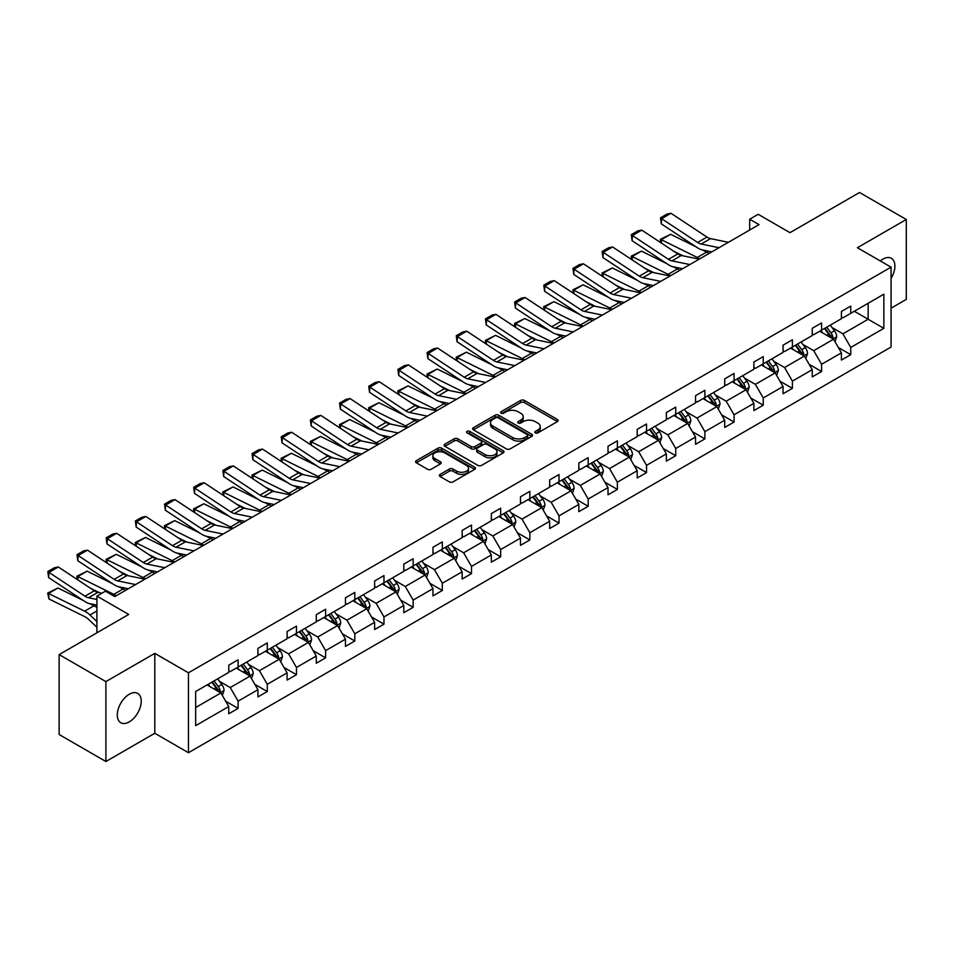 <?xml version="1.0" encoding="UTF-8"?>
<svg xmlns="http://www.w3.org/2000/svg" width="954" height="954" viewBox="0 0 954 954"><rect width="100%" height="100%" fill="white"/><g stroke="black" fill="none" stroke-linecap="round" stroke-linejoin="round"><path stroke-width="1.43" d="M535.325 432.866A1.813 1.049 0 0 0 537.889 432.866L557.398 421.608A2.6 1.503 0 0 0 558.15 420.547A2.6 1.503 0 0 0 557.398 419.486L524.354 400.418A2.6 1.503 0 0 0 520.681 400.418L501.184 411.675A1.813 1.049 0 0 0 500.647 412.414A1.813 1.049 0 0 0 501.184 413.154A1.813 1.049 0 0 0 503.748 413.154L506.276 411.699A8.312 4.794 0 0 1 518.022 411.699L520.777 413.297A8.312 4.794 0 0 1 523.209 416.683A8.312 4.794 0 0 1 520.777 420.07L518.249 421.537A1.813 1.049 0 0 0 517.712 422.276A1.813 1.049 0 0 0 518.249 423.016A1.813 1.049 0 0 0 520.824 423.016L523.341 421.561A8.312 4.794 0 0 1 535.087 421.561L537.841 423.147A8.312 4.794 0 0 1 540.274 426.533A8.312 4.794 0 0 1 537.841 429.932L535.325 431.387A1.813 1.049 0 0 0 534.789 432.126A1.813 1.049 0 0 0 535.325 432.866L535.325 431.387M129.267 721.88A16.922 9.767 120 0 0 140.321 706.962A16.922 9.767 120 0 0 137.734 693.403A16.922 9.767 120 0 0 129.267 694.238A16.922 9.767 120 0 0 118.213 709.156A16.922 9.767 120 0 0 120.8 722.715A16.922 9.767 120 0 0 129.267 721.88M891.06 278.377A16.922 9.767 120 0 0 891.382 258.284A16.922 9.767 120 0 0 882.927 259.118A16.922 9.767 120 0 0 880.315 260.955M891.06 308.19L906.3 299.389L906.3 219.492L859.542 192.493L789.984 232.669L758.191 214.304L749.677 219.217L749.677 230.021M105.894 761.507L154.798 733.268L154.798 653.371L105.894 681.597L105.894 761.507L59.136 734.508L59.136 654.611L128.707 614.448L96.914 596.095L96.914 632.8M105.894 681.597L59.136 654.611M440.092 474.388A2.6 1.503 0 0 0 439.341 475.45A2.6 1.503 0 0 0 440.092 476.511L449.37 481.865A2.6 1.503 0 0 0 453.043 481.865L474.698 469.356A2.6 1.503 0 0 0 475.462 468.295A2.6 1.503 0 0 0 474.698 467.233L441.654 448.153A2.6 1.503 0 0 0 437.981 448.153L416.326 460.663A2.6 1.503 0 0 0 415.562 461.724A2.6 1.503 0 0 0 416.326 462.785L427.523 469.249A2.6 1.503 0 0 0 431.196 469.249L440.462 463.894A2.6 1.503 0 0 0 441.225 462.833A2.6 1.503 0 0 0 440.462 461.772L434.917 458.576A6.94 4.007 0 0 1 432.877 455.738A6.94 4.007 0 0 1 437.171 452.029A6.94 4.007 0 0 1 444.731 452.9L466.482 465.457A6.94 4.007 0 0 1 468.521 468.295A6.94 4.007 0 0 1 464.228 472.003A6.94 4.007 0 0 1 456.668 471.133L453.043 469.034A2.6 1.503 0 0 0 449.37 469.034L440.092 474.388L440.092 476.511M96.914 596.095L105.417 591.182L114.778 596.572L759.026 224.619L749.677 219.217M154.798 653.371L188.451 672.808L891.06 267.156L891.06 347.053L188.451 752.706L188.451 672.808M906.3 219.492L857.396 247.73L891.06 267.156M506.455 448.905A2.6 1.503 0 0 0 510.128 448.905L531.783 436.395A2.6 1.503 0 0 0 532.547 435.334A2.6 1.503 0 0 0 531.783 434.273L498.751 415.205A2.6 1.503 0 0 0 495.078 415.205L473.411 427.702A2.6 1.503 0 0 0 472.659 428.763A2.6 1.503 0 0 0 473.411 429.825L506.455 448.905M467.806 433.259A1.813 1.049 0 0 1 469.654 433.521L469.654 431.363L503.247 450.753A2.6 1.503 0 0 1 503.998 451.814A2.6 1.503 0 0 1 503.247 452.876L481.579 465.385A2.6 1.503 0 0 1 477.906 465.385L444.874 446.305L444.874 444.182A2.6 1.503 0 0 0 444.111 445.244A2.6 1.503 0 0 0 444.874 446.305M444.874 444.182L454.14 438.828A2.6 1.503 0 0 1 457.813 438.828L471.216 446.567A2.6 1.503 0 0 0 474.877 446.567L481.031 443.014A2.6 1.503 0 0 0 481.794 441.964A2.6 1.503 0 0 0 481.031 440.903L467.078 432.842A1.813 1.049 0 0 1 466.554 432.102A1.813 1.049 0 0 1 467.675 431.136A1.813 1.049 0 0 1 469.654 431.363M195.653 691.531L228.757 672.427L228.757 665.188L238.106 659.798L238.106 667.025L257.926 655.577L257.926 648.35L267.287 642.948L267.287 650.187L287.106 638.739L287.106 631.5L296.455 626.11L296.455 633.337L316.275 621.901L316.275 614.662L325.624 609.26L325.624 616.499L345.455 605.051L345.455 597.824L354.805 592.422L354.805 599.649L374.624 588.213L374.624 580.974L383.973 575.572L383.973 582.811L403.804 571.363L403.804 564.136L413.154 558.734L413.154 565.972L432.973 554.524L432.973 547.286L442.322 541.884L442.322 549.122L462.153 537.674L462.153 530.448L471.503 525.046L471.503 532.284L491.322 520.836L491.322 513.598L500.671 508.208L500.671 515.434L520.49 503.998L520.49 496.76L529.852 491.358L529.852 498.596L549.671 487.148L549.671 479.91L559.02 474.52L559.02 481.746L578.839 470.31L578.839 463.072L588.189 457.67L588.189 464.908L608.02 453.46L608.02 446.233L617.369 440.831L617.369 448.058L637.189 436.622L637.189 429.383L646.538 423.981L646.538 431.22L666.369 419.772L666.369 412.545L675.718 407.143L675.718 414.382L695.538 402.934L695.538 395.695L704.887 390.305L704.887 397.532L724.706 386.084L724.706 378.857L734.067 373.455L734.067 380.694L753.887 369.246L753.887 362.007L763.236 356.617L763.236 363.844L783.055 352.408L783.055 345.169L792.404 339.767L792.404 347.006L812.236 335.558L812.236 328.319L821.585 322.929L821.585 330.156L841.404 318.719L841.404 311.481L850.753 306.079L850.753 313.317L883.857 294.202L883.857 328.331L850.753 347.435L850.753 354.673L841.404 360.063L841.404 352.837L821.585 364.285L821.585 371.511L812.236 376.913L812.236 369.675L792.404 381.123L792.404 388.361L783.055 393.752L783.055 386.525L763.236 397.961L763.236 405.2L753.887 410.602L753.887 403.363L734.067 414.811L734.067 422.038L724.706 427.44L724.706 420.213L704.887 431.649L704.887 438.888L695.538 444.29L695.538 437.051L675.718 448.499L675.718 455.726L666.369 461.128L666.369 453.889L646.538 465.337L646.538 472.576L637.189 477.978L637.189 470.739L617.369 482.187L617.369 489.414L608.02 494.816L608.02 487.577L588.189 499.025L588.189 506.264L578.839 511.654L578.839 504.427L559.02 515.864L559.02 523.102L549.671 528.504L549.671 521.266L529.852 532.714L529.852 539.952L520.49 545.342L520.49 538.116L500.671 549.552L500.671 556.79L491.322 562.192L491.322 554.954L471.503 566.402L471.503 573.628L462.153 579.03L462.153 571.804L442.322 583.24L442.322 590.478L432.973 595.88L432.973 588.642L413.154 600.09L413.154 607.316L403.804 612.718L403.804 605.48L383.973 616.928L383.973 624.166L374.624 629.557L374.624 622.33L354.805 633.778L354.805 641.005L345.455 646.407L345.455 639.168L325.624 650.616L325.624 657.855L316.275 663.245L316.275 656.018L296.455 667.454L296.455 674.693L287.106 680.095L287.106 672.856L267.287 684.304L267.287 691.543L257.926 696.933L257.926 689.706L238.106 701.142L238.106 708.381L228.757 713.783L228.757 706.544L195.653 725.66L195.653 691.531M236.234 668.11L250.079 676.1L230.248 687.548L219.432 681.287M230.248 687.548L238.106 701.142M250.079 676.1L257.926 689.706M228.757 670.698L230.248 671.556L238.106 667.025M265.415 651.26L279.248 659.25L259.428 670.698L248.6 664.449M259.428 670.698L267.287 684.304M279.248 659.25L287.106 672.856M257.926 653.86L259.428 654.718L267.287 650.187M294.583 634.422L308.428 642.412L288.597 653.86L277.781 647.611M288.597 653.86L296.455 667.454M308.428 642.412L316.275 656.018M287.106 637.01L288.597 637.88L296.455 633.337M323.764 617.572L337.597 625.562L317.777 637.01L306.949 630.761M317.777 637.01L325.624 650.616M337.597 625.562L345.455 639.168M316.275 620.172L317.777 621.03L325.624 616.499M352.932 600.734L366.777 608.724L346.946 620.172L336.13 613.923M346.946 620.172L354.805 633.778M366.777 608.724L374.624 622.33M345.455 603.322L346.946 604.192L354.805 599.649M382.101 583.896L395.946 591.885L376.126 603.322L365.299 597.073M376.126 603.322L383.973 616.928M395.946 591.885L403.804 605.48M374.624 586.483L376.126 587.342L383.973 582.811M411.281 567.046L425.114 575.035L405.295 586.483L394.467 580.235M405.295 586.483L413.154 600.09M425.114 575.035L432.973 588.642M403.804 569.633L405.295 570.504L413.154 565.972M440.45 550.208L454.295 558.197L434.475 569.633L423.648 563.385M434.475 569.633L442.322 583.24M454.295 558.197L462.153 571.804M432.973 552.795L434.475 553.654L442.322 549.122M469.63 533.358L483.463 541.347L463.644 552.795L452.816 546.547M463.644 552.795L471.503 566.402M483.463 541.347L491.322 554.954M462.153 535.957L463.644 536.816L471.503 532.284M498.799 516.519L512.644 524.509L492.813 535.957L481.997 529.697M492.813 535.957L500.671 549.552M512.644 524.509L520.49 538.116M491.322 519.107L492.813 519.978L500.671 515.434M527.979 499.669L541.812 507.659L521.993 519.107L511.165 512.858M521.993 519.107L529.852 532.714M541.812 507.659L549.671 521.266M520.49 502.269L521.993 503.128L529.852 498.596M557.148 482.831L570.993 490.821L551.162 502.269L540.346 496.02M551.162 502.269L559.02 515.864M570.993 490.821L578.839 504.427M549.671 485.419L551.162 486.29L559.02 481.746M586.328 465.981L600.161 473.971L580.342 485.419L569.514 479.17M580.342 485.419L588.189 499.025M600.161 473.971L608.02 487.577M578.839 468.581L580.342 469.44L588.189 464.908M615.497 449.143L629.33 457.133L609.511 468.581L598.683 462.332M609.511 468.581L617.369 482.187M629.33 457.133L637.189 470.739M608.02 451.731L609.511 452.601L617.369 448.058M644.665 432.305L658.51 440.295L638.691 451.731L627.863 445.482M638.691 451.731L646.538 465.337M658.51 440.295L666.369 453.889M637.189 434.893L638.691 435.751L646.538 431.22M673.846 415.455L687.679 423.445L667.86 434.893L657.032 428.644M667.86 434.893L675.718 448.499M687.679 423.445L695.538 437.051M666.369 418.043L667.86 418.913L675.718 414.382M703.015 398.617L716.859 406.607L697.028 418.043L686.212 411.794M697.028 418.043L704.887 431.649M716.859 406.607L724.706 420.213M695.538 401.205L697.028 402.063L704.887 397.532M732.195 381.767L746.028 389.757L726.209 401.205L715.381 394.956M726.209 401.205L734.067 414.811M746.028 389.757L753.887 403.363M724.706 384.367L726.209 385.225L734.067 380.694M761.364 364.929L775.208 372.919L755.377 384.367L744.561 378.118M755.377 384.367L763.236 397.961M775.208 372.919L783.055 386.525M753.887 367.517L755.377 368.387L763.236 363.844M790.544 348.079L804.377 356.069L784.558 367.517L773.73 361.268M784.558 367.517L792.404 381.123M804.377 356.069L812.236 369.675M783.055 350.678L784.558 351.537L792.404 347.006M819.713 331.241L833.557 339.23L813.726 350.678L802.91 344.43M813.726 350.678L821.585 364.285M833.557 339.23L841.404 352.837M812.236 333.828L813.726 334.699L821.585 330.156M854.307 311.266L868.152 319.256L842.907 333.828L832.079 327.58M842.907 333.828L850.753 347.435M883.857 328.331L868.152 319.256L868.152 303.277L883.857 294.202M154.798 733.268L188.451 752.706M841.404 316.99L842.907 317.849L850.753 313.317M195.653 707.522L220.899 692.938L207.066 684.948M220.899 692.938L228.757 706.544M838.316 347.494L850.753 354.673M809.147 364.333L821.585 371.511M779.978 381.183L792.404 388.361M750.798 398.021L763.236 405.2M721.629 414.859L734.067 422.038M692.449 431.709L704.887 438.888M663.28 448.547L675.718 455.726M634.1 465.397L646.538 472.576M604.931 482.235L617.369 489.414M575.763 499.085L588.189 506.264M546.582 515.923L559.02 523.102M517.414 532.761L529.852 539.952M488.233 549.611L500.671 556.79M459.065 566.449L471.503 573.628M429.884 583.299L442.322 590.478M400.716 600.138L413.154 607.316M371.535 616.988L383.973 624.166M342.367 633.826L354.805 641.005M313.198 650.676L325.624 657.855M284.018 667.514L296.455 674.693M254.849 684.352L267.287 691.543M225.669 701.202L238.106 708.381M536.053 433.128L537.841 432.09A8.312 4.794 0 0 0 540.274 428.704L540.274 426.533M523.209 416.683L523.209 418.842A8.312 4.794 0 0 1 520.777 422.228L518.976 423.266M557.398 419.486L557.398 421.608L524.354 402.576A2.6 1.503 0 0 0 520.681 402.576L501.899 413.416M531.748 436.419L498.751 417.363A2.6 1.503 0 0 0 495.078 417.363L473.446 429.849L473.411 427.702M527.204 436.073A1.813 1.049 0 0 0 527.729 435.334A1.813 1.049 0 0 0 527.204 434.595L498.191 417.852A1.813 1.049 0 0 0 495.627 417.852L492.968 419.39A8.312 4.794 0 0 0 490.535 422.777A8.312 4.794 0 0 0 492.968 426.164L512.787 437.612A8.312 4.794 0 0 0 524.533 437.612L527.204 436.073L527.204 438.232A1.813 1.049 0 0 0 527.729 437.492L527.729 435.334M490.535 422.777L490.535 424.935A8.312 4.794 0 0 0 492.968 428.322L492.968 426.164M527.204 438.232L524.533 439.77A8.312 4.794 0 0 1 512.787 439.77L492.968 428.322M444.91 446.329L454.14 440.986L454.14 438.828M481.794 441.964L481.794 444.123A2.6 1.503 0 0 1 481.031 445.172L474.877 448.726A2.6 1.503 0 0 1 471.216 448.726L457.813 440.986A2.6 1.503 0 0 0 454.14 440.986M469.654 433.521L503.211 452.9M485.121 454.593A6.94 4.007 0 0 0 492.681 455.463A6.94 4.007 0 0 0 496.974 451.767A6.94 4.007 0 0 0 494.935 448.929L487.279 444.504A2.6 1.503 0 0 0 483.606 444.504L477.453 448.058A2.6 1.503 0 0 0 476.69 449.107A2.6 1.503 0 0 0 477.453 450.169L485.121 454.593L485.121 456.751A6.94 4.007 0 0 0 492.681 457.622A6.94 4.007 0 0 0 496.974 453.925L496.974 451.767M476.69 449.107L476.69 451.278A2.6 1.503 0 0 0 477.453 452.327L477.453 450.169M485.121 456.751L477.453 452.327M468.521 468.295L468.521 470.453A6.94 4.007 0 0 1 464.228 474.162A6.94 4.007 0 0 1 456.668 473.291L453.043 471.193A2.6 1.503 0 0 0 449.37 471.193L440.128 476.523M432.877 455.738L432.877 457.896A6.94 4.007 0 0 0 434.917 460.734L434.917 458.576M440.426 463.918L434.917 460.734M474.698 467.233L474.698 469.356L441.654 450.324A2.6 1.503 0 0 0 437.981 450.324L416.361 462.809M834.977 341.687L836.694 336.726A7.012 4.043 -120 0 0 834.452 330.752L830.254 325.147M660.824 242.71L660.347 239.347L670.626 234.29L696.015 246.824M702.311 249.936L706.64 252.071A19.831 11.448 60 0 1 709.025 253.49M822.73 332.982L820.905 330.549M670.626 234.29L661.277 239.681L697.291 257.473A19.831 11.448 60 0 1 699.676 258.88M660.347 239.347L661.277 239.681L661.48 243.139M682.969 255.815L673.834 251.307M832.52 338.634L832.914 337.024A7.012 4.043 -120 0 0 830.898 332.803L826.701 327.198M824.948 328.212L829.575 334.389A3.566 2.063 60 0 1 830.218 335.474L832.914 337.024M824.459 328.498L828.656 334.103A7.012 4.043 60 0 1 830.409 337.418M719.054 247.706L701.178 244.033A13.225 7.632 60 0 1 697.636 242.483L661.611 218.681L661.277 223.868L697.291 247.67A19.831 11.448 -120 0 0 702.609 249.996L711.803 251.892M728.403 242.304L710.527 238.631A13.225 7.632 60 0 1 706.986 237.081L670.96 213.279L661.611 218.681L660.49 217.822L667.025 214.042L670.96 213.279M661.277 223.868L660.49 217.822M805.796 358.537L807.525 353.564A7.012 4.043 -120 0 0 805.283 347.602L801.086 341.997M631.655 259.548L631.178 256.197L641.446 251.129L666.834 263.662M673.142 266.774L677.471 268.921A19.831 11.448 60 0 1 679.856 270.328M793.549 349.82L791.737 347.399M641.446 251.129L632.097 256.531L668.122 274.311A19.831 11.448 60 0 1 670.507 275.73M631.178 256.197L632.097 256.531L632.311 259.977M653.788 272.653L644.665 268.146M803.34 355.472L803.733 353.862A7.012 4.043 -120 0 0 801.73 349.653L797.532 344.048M795.779 345.062L800.394 351.227A3.566 2.063 60 0 1 801.05 352.312L803.733 353.862M795.29 345.348L799.488 350.953A7.012 4.043 60 0 1 801.229 354.256M776.628 375.375L778.345 370.414A7.012 4.043 -120 0 0 776.115 364.44L771.905 358.835M602.475 276.386L601.998 273.035L612.277 267.967L637.666 280.512M643.962 283.624L648.303 285.759A19.831 11.448 60 0 1 650.676 287.178M764.381 366.67L762.556 364.237M612.277 267.967L602.928 273.369L638.941 291.161A19.831 11.448 60 0 1 641.326 292.568M601.998 273.035L602.928 273.369L603.131 276.827M624.62 289.503L615.485 284.984M774.171 372.322L774.565 370.712A7.012 4.043 -120 0 0 772.561 366.491L768.352 360.886M766.599 361.9L771.226 368.077A3.566 2.063 60 0 1 771.869 369.162L774.565 370.712M766.11 362.186L770.307 367.791A7.012 4.043 60 0 1 772.06 371.106M689.873 264.544L671.998 260.883A13.225 7.632 60 0 1 668.456 259.321L632.43 235.519L632.097 240.706L668.122 264.52A19.831 11.448 -120 0 0 673.441 266.846L682.623 268.73M699.222 259.142L681.347 255.481A13.225 7.632 60 0 1 677.805 253.931L641.78 230.117L632.43 235.519L631.309 234.66L637.856 230.88L641.78 230.117M632.097 240.706L631.309 234.66M660.705 281.382L642.829 277.721A13.225 7.632 60 0 1 639.287 276.171L603.262 252.357L602.928 257.556L638.941 281.358A19.831 11.448 -120 0 0 644.26 283.684L653.454 285.568M670.054 275.992L652.178 272.319A13.225 7.632 60 0 1 648.637 270.769L612.611 246.967L603.262 252.357L602.141 251.51L608.688 247.73L612.611 246.967M602.928 257.556L602.141 251.51M747.447 392.225L749.176 387.252A7.012 4.043 -120 0 0 746.934 381.29L742.737 375.685M573.306 293.236L572.829 289.885L583.097 284.817L608.485 297.35M614.793 300.462L619.122 302.609A19.831 11.448 60 0 1 621.507 304.016M735.212 383.508L733.387 381.075M583.097 284.817L573.748 290.219L609.773 307.999A19.831 11.448 60 0 1 612.158 309.418M572.829 289.885L573.748 290.219L573.962 293.665M595.451 306.341L586.316 301.834M744.991 389.16L745.384 387.551A7.012 4.043 -120 0 0 743.381 383.341L739.183 377.736M737.43 378.75L742.045 384.915A3.566 2.063 60 0 1 742.701 386L745.384 387.551M736.941 379.024L741.139 384.629A7.012 4.043 60 0 1 742.88 387.944M631.524 298.232L613.649 294.559A13.225 7.632 60 0 1 610.107 293.009L574.081 269.207L573.748 274.394L609.773 298.197A19.831 11.448 -120 0 0 615.091 300.534L624.274 302.418M640.873 292.83L622.998 289.169A13.225 7.632 60 0 1 619.456 287.607L583.443 263.805L574.081 269.207L572.96 268.348L579.507 264.568L583.443 263.805M573.748 274.394L572.96 268.348M718.279 409.063L719.996 404.102A7.012 4.043 -120 0 0 717.766 398.128L713.568 392.523M544.138 310.074L543.649 306.723L553.928 301.655L579.316 314.2M585.625 317.312L589.954 319.447A19.831 11.448 60 0 1 592.339 320.854M706.032 400.358L704.207 397.925M553.928 301.655L544.579 307.057L580.604 324.849A19.831 11.448 60 0 1 582.977 326.256M543.649 306.723L544.579 307.057L544.782 310.503M566.271 323.179L557.148 318.672M715.822 406.01L716.215 404.401A7.012 4.043 -120 0 0 714.212 400.179L710.014 394.574M708.25 395.588L712.876 401.753A3.566 2.063 60 0 1 713.52 402.838L716.215 404.401M707.761 395.874L711.97 401.479A7.012 4.043 60 0 1 713.711 404.782M602.356 315.07L584.48 311.409A13.225 7.632 60 0 1 580.938 309.859L544.913 286.045L544.579 291.244L580.604 315.047A19.831 11.448 -120 0 0 585.911 317.372L595.105 319.256M611.705 309.68L593.829 306.007A13.225 7.632 60 0 1 590.287 304.457L554.262 280.655L544.913 286.045L543.792 285.198L550.339 281.418L554.262 280.655M544.579 291.244L543.792 285.198M689.11 425.913L690.827 420.941A7.012 4.043 -120 0 0 688.585 414.978L684.388 409.373M514.957 326.924L514.48 323.573L524.748 318.505L550.148 331.038M556.444 334.15L560.773 336.297A19.831 11.448 60 0 1 563.158 337.704M676.863 417.196L675.038 414.763M524.748 318.505L515.398 323.895L551.424 341.687A19.831 11.448 60 0 1 553.809 343.106M514.48 323.573L515.398 323.895L515.613 327.353M537.102 340.029L527.967 335.522M686.653 422.849L687.035 421.239A7.012 4.043 -120 0 0 685.032 417.029L680.834 411.424M679.081 412.438L683.696 418.603A3.566 2.063 60 0 1 684.352 419.688L687.035 421.239M678.592 412.712L682.79 418.317A7.012 4.043 60 0 1 684.543 421.632M573.175 331.92L555.311 328.248A13.225 7.632 60 0 1 551.758 326.697L515.744 302.895L515.398 308.082L551.424 331.885A19.831 11.448 -120 0 0 556.742 334.222L565.937 336.106M582.536 326.518L564.661 322.857A13.225 7.632 60 0 1 561.107 321.295L525.094 297.493L515.744 302.895L514.611 302.036L521.158 298.256L525.094 297.493M515.398 308.082L514.611 302.036M659.929 442.751L661.647 437.791A7.012 4.043 -120 0 0 659.417 431.816L655.219 426.211M485.789 343.762L485.312 340.411L495.579 335.343L520.967 347.888M527.276 351L531.605 353.135A19.831 11.448 60 0 1 533.99 354.542M647.683 434.046L645.87 431.613M495.579 335.343L486.23 340.745L522.255 358.537A19.831 11.448 60 0 1 524.64 359.944M485.312 340.411L486.23 340.745L486.433 344.191M507.922 356.868L498.799 352.36M657.473 439.699L657.866 438.089A7.012 4.043 -120 0 0 655.863 433.867L651.665 428.263M649.901 429.276L654.527 435.441A3.566 2.063 60 0 1 655.171 436.527L657.866 438.089M649.424 429.562L653.621 435.167A7.012 4.043 60 0 1 655.362 438.47M544.007 348.759L526.131 345.098A13.225 7.632 60 0 1 522.589 343.547L486.564 319.733L486.23 324.92L522.255 348.735A19.831 11.448 -120 0 0 527.562 351.06L536.756 352.944M553.356 343.357L535.48 339.696A13.225 7.632 60 0 1 531.938 338.145L495.913 314.331L486.564 319.733L485.443 318.874L491.99 315.106L495.913 314.331M486.23 324.92L485.443 318.874M630.761 459.589L632.478 454.629A7.012 4.043 -120 0 0 630.236 448.666L626.039 443.061M456.608 360.612L456.131 357.249L466.411 352.193L491.799 364.726M498.095 367.839L502.424 369.973A19.831 11.448 60 0 1 504.809 371.392M618.514 450.884L616.689 448.452M466.411 352.193L457.049 357.583L493.075 375.375A19.831 11.448 60 0 1 495.46 376.794M456.131 357.249L457.049 357.583L457.264 361.041M478.753 373.718L469.618 369.21M628.304 456.537L628.698 454.927A7.012 4.043 -120 0 0 626.683 450.717L622.485 445.113M620.732 446.126L625.359 452.291A3.566 2.063 60 0 1 626.003 453.377L628.698 454.927M620.243 446.4L624.441 452.005A7.012 4.043 60 0 1 626.194 455.32M514.838 365.609L496.962 361.936A13.225 7.632 60 0 1 493.409 360.385L457.395 336.583L457.049 341.77L493.075 365.573A19.831 11.448 -120 0 0 498.393 367.91L507.588 369.794M524.187 360.207L506.312 356.534A13.225 7.632 60 0 1 502.77 354.983L466.744 331.181L457.395 336.583L456.262 335.725L462.809 331.944L466.744 331.181M457.049 341.77L456.262 335.725M601.58 476.44L603.298 471.467A7.012 4.043 -120 0 0 601.068 465.504L596.87 459.9M427.44 377.45L426.963 374.099L437.23 369.031L462.618 381.576M468.927 384.689L473.256 386.823A19.831 11.448 60 0 1 475.641 388.23M589.333 467.722L587.521 465.302M437.23 369.031L427.881 374.433L463.906 392.225A19.831 11.448 60 0 1 466.291 393.632M426.963 374.099L427.881 374.433L428.084 377.879M449.572 390.556L440.45 386.048M599.124 473.375L599.517 471.765A7.012 4.043 -120 0 0 597.514 467.555L593.316 461.951M591.563 462.964L596.178 469.129A3.566 2.063 60 0 1 596.834 470.215L599.517 471.765M591.075 463.25L595.272 468.855A7.012 4.043 60 0 1 597.013 472.158M485.658 382.447L467.782 378.786A13.225 7.632 60 0 1 464.24 377.224L428.215 353.421L427.881 358.609L463.906 382.423A19.831 11.448 -120 0 0 469.213 384.748L478.407 386.632M495.007 377.045L477.131 373.384A13.225 7.632 60 0 1 473.589 371.833L437.564 348.019L428.215 353.421L427.094 352.563L433.641 348.782L437.564 348.019M427.881 358.609L427.094 352.563M572.412 493.278L574.129 488.317A7.012 4.043 -120 0 0 571.887 482.342L567.69 476.738M398.259 394.3L397.782 390.937L408.062 385.881L433.45 398.414M439.746 401.527L444.075 403.661A19.831 11.448 60 0 1 446.46 405.08M560.165 484.572L558.34 482.14M408.062 385.881L398.712 391.271L434.726 409.063A19.831 11.448 60 0 1 437.111 410.47M397.782 390.937L398.712 391.271L398.915 394.729M420.404 407.406L411.269 402.898M569.955 490.225L570.349 488.615A7.012 4.043 -120 0 0 568.334 484.393L564.136 478.789M562.383 479.802L567.01 485.98A3.566 2.063 60 0 1 567.654 487.065L570.349 488.615M561.894 480.089L566.092 485.693A7.012 4.043 60 0 1 567.845 489.008M456.489 399.297L438.613 395.624A13.225 7.632 60 0 1 435.072 394.074L399.046 370.271L398.712 375.459L434.726 399.261A19.831 11.448 -120 0 0 440.044 401.586L449.239 403.47M465.838 393.895L447.963 390.222A13.225 7.632 60 0 1 444.421 388.672L408.395 364.869L399.046 370.271L397.925 369.413L404.46 365.632L408.395 364.869M398.712 375.459L397.925 369.413M543.231 510.128L544.961 505.155A7.012 4.043 -120 0 0 542.719 499.192L538.521 493.588M369.091 411.138L368.614 407.787L378.881 402.719L404.269 415.252M410.578 418.365L414.907 420.511A19.831 11.448 60 0 1 417.292 421.918M530.984 501.41L529.172 498.99M378.881 402.719L369.532 408.121L405.557 425.901A19.831 11.448 60 0 1 407.942 427.32M368.614 407.787L369.532 408.121L369.747 411.568M391.223 424.244L382.101 419.736M540.775 507.063L541.168 505.453A7.012 4.043 -120 0 0 539.165 501.244L534.967 495.639M533.214 496.652L537.829 502.818A3.566 2.063 60 0 1 538.485 503.903L541.168 505.453M532.726 496.939L536.923 502.543A7.012 4.043 60 0 1 538.664 505.847M427.309 416.135L409.433 412.474A13.225 7.632 60 0 1 405.891 410.912L369.866 387.109L369.532 392.297L405.557 416.099A19.831 11.448 -120 0 0 410.876 418.436L420.058 420.32M436.658 410.733L418.782 407.072A13.225 7.632 60 0 1 415.24 405.522L379.215 381.707L369.866 387.109L368.745 386.251L375.292 382.471L379.215 381.707M369.532 392.297L368.745 386.251M514.063 526.966L515.78 522.005A7.012 4.043 -120 0 0 513.55 516.031L509.341 510.426M339.91 427.976L339.433 424.625L349.713 419.557L375.101 432.102M381.397 435.215L385.738 437.349A19.831 11.448 60 0 1 388.111 438.768M501.816 518.26L499.991 515.828M349.713 419.557L340.363 424.959L376.377 442.751A19.831 11.448 60 0 1 378.762 444.159M339.433 424.625L340.363 424.959L340.566 428.418M362.055 441.082L352.92 436.574M511.606 523.913L512 522.303A7.012 4.043 -120 0 0 509.996 518.082L505.799 512.477M504.034 513.49L508.661 519.668A3.566 2.063 60 0 1 509.305 520.753L512 522.303M503.545 513.777L507.743 519.381A7.012 4.043 60 0 1 509.496 522.685M398.14 432.973L380.264 429.312A13.225 7.632 60 0 1 376.723 427.762L340.697 403.947L340.363 409.147L376.377 432.949A19.831 11.448 -120 0 0 381.695 435.274L390.89 437.159M407.489 427.583L389.614 423.91A13.225 7.632 60 0 1 386.072 422.36L350.046 398.557L340.697 403.947L339.576 403.101L346.123 399.321L350.046 398.557M340.363 409.147L339.576 403.101M484.882 543.816L486.612 538.843A7.012 4.043 -120 0 0 484.37 532.881L480.172 527.276M310.742 444.826L310.265 441.475L320.532 436.407L345.92 448.94M352.229 452.053L356.557 454.199A19.831 11.448 60 0 1 358.942 455.607M472.647 535.099L470.823 532.666M320.532 436.407L311.183 441.809L347.208 459.589A19.831 11.448 60 0 1 349.593 461.009M310.265 441.475L311.183 441.809L311.398 445.256M332.886 457.932L323.752 453.424M482.438 540.751L482.819 539.141A7.012 4.043 -120 0 0 480.816 534.932L476.618 529.327M474.865 530.341L479.48 536.506A3.566 2.063 60 0 1 480.136 537.591L482.819 539.141M474.376 530.615L478.574 536.22A7.012 4.043 60 0 1 480.315 539.535M368.959 449.823L351.084 446.15A13.225 7.632 60 0 1 347.542 444.6L311.517 420.797L311.183 425.985L347.208 449.787A19.831 11.448 -120 0 0 352.527 452.124L361.709 454.009M378.309 444.421L360.445 440.76A13.225 7.632 60 0 1 356.891 439.198L320.878 415.395L311.517 420.797L310.396 419.939L316.943 416.159L320.878 415.395M311.183 425.985L310.396 419.939M455.714 560.654L457.431 555.693A7.012 4.043 -120 0 0 455.201 549.719L451.003 544.114M281.573 461.664L281.096 458.314L291.364 453.245L316.752 465.791M323.06 468.903L327.389 471.037A19.831 11.448 60 0 1 329.774 472.445M443.467 551.949L441.642 549.516M291.364 453.245L282.014 458.647L318.04 476.44A19.831 11.448 60 0 1 320.413 477.847M281.096 458.314L282.014 458.647L282.217 462.094M303.706 474.77L294.583 470.262M453.257 557.601L453.651 555.991A7.012 4.043 -120 0 0 451.647 551.77L447.45 546.165M445.685 547.179L450.312 553.344A3.566 2.063 60 0 1 450.956 554.429L453.651 555.991M445.196 547.465L449.406 553.07A7.012 4.043 60 0 1 451.147 556.373M339.791 466.661L321.915 463A13.225 7.632 60 0 1 318.374 461.45L282.348 437.636L282.014 442.823L318.04 466.637A19.831 11.448 -120 0 0 323.346 468.963L332.541 470.847M349.14 461.271L331.265 457.598A13.225 7.632 60 0 1 327.723 456.048L291.697 432.245L282.348 437.636L281.227 436.789L287.774 433.009L291.697 432.245M282.014 442.823L281.227 436.789M426.545 577.504L428.263 572.531A7.012 4.043 -120 0 0 426.021 566.569L421.823 560.964M252.393 478.514L251.916 475.152L262.183 470.095L287.583 482.629M293.88 485.741L298.208 487.876A19.831 11.448 60 0 1 300.593 489.295M414.298 568.787L412.474 566.354M262.183 470.095L252.834 475.486L288.859 493.278A19.831 11.448 60 0 1 291.244 494.697M251.916 475.152L252.834 475.486L253.048 478.944M274.537 491.62L265.403 487.112M424.089 574.439L424.482 572.829A7.012 4.043 -120 0 0 422.467 568.62L418.269 563.015M416.516 564.029L421.131 570.194A3.566 2.063 60 0 1 421.787 571.279L424.482 572.829M416.027 564.303L420.225 569.908A7.012 4.043 60 0 1 421.978 573.223M310.61 483.511L292.747 479.838A13.225 7.632 60 0 1 289.193 478.288L253.18 454.486L252.834 459.673L288.859 483.475A19.831 11.448 -120 0 0 294.178 485.813L303.372 487.697M319.972 478.109L302.096 474.448A13.225 7.632 60 0 1 298.554 472.886L262.529 449.084L253.18 454.486L252.047 453.627L258.594 449.847L262.529 449.084M252.834 459.673L252.047 453.627M397.365 594.342L399.082 589.369A7.012 4.043 -120 0 0 396.852 583.407L392.654 577.802M223.224 495.353L222.747 492.002L233.014 486.934L258.403 499.479M264.711 502.591L269.04 504.726A19.831 11.448 60 0 1 271.425 506.133M385.118 585.637L383.305 583.204M233.014 486.934L223.665 492.336L259.691 510.128A19.831 11.448 60 0 1 262.076 511.535M222.747 492.002L223.665 492.336L223.868 495.782M245.357 508.458L236.234 503.95M394.908 591.277L395.302 589.679A7.012 4.043 -120 0 0 393.298 585.458L389.101 579.853M387.348 580.867L391.963 587.032A3.566 2.063 60 0 1 392.607 588.117L395.302 589.679M386.859 581.153L391.057 586.758A7.012 4.043 60 0 1 392.798 590.061M281.442 500.349L263.566 496.688A13.225 7.632 60 0 1 260.025 495.126L223.999 471.324L223.665 476.511L259.691 500.325A19.831 11.448 -120 0 0 264.997 502.651L274.192 504.535M290.791 494.947L272.916 491.286A13.225 7.632 60 0 1 269.374 489.736L233.348 465.922L223.999 471.324L222.878 470.465L229.425 466.697L233.348 465.922M223.665 476.511L222.878 470.465M368.196 611.18L369.913 606.219A7.012 4.043 -120 0 0 367.672 600.245L363.474 594.64M194.044 512.203L193.567 508.84L203.846 503.784L229.234 516.317M235.531 519.429L239.859 521.564A19.831 11.448 60 0 1 242.244 522.983M355.949 602.475L354.125 600.042M203.846 503.784L194.485 509.174L230.51 526.966A19.831 11.448 60 0 1 232.895 528.373M193.567 508.84L194.485 509.174L194.699 512.632M216.188 525.308L207.054 520.801M365.74 608.127L366.133 606.517A7.012 4.043 -120 0 0 364.118 602.296L359.92 596.691M358.167 597.705L362.794 603.882A3.566 2.063 60 0 1 363.438 604.967L366.133 606.517M357.678 597.991L361.876 603.596A7.012 4.043 60 0 1 363.629 606.911M252.273 517.199L234.398 513.526A13.225 7.632 60 0 1 230.856 511.976L194.831 488.174L194.485 493.361L230.51 517.163A19.831 11.448 -120 0 0 235.829 519.489L245.023 521.385M261.623 511.797L243.747 508.124A13.225 7.632 60 0 1 240.205 506.574L204.18 482.772L194.831 488.174L193.71 487.315L200.245 483.535L204.18 482.772M194.485 493.361L193.71 487.315M339.016 628.03L340.733 623.057A7.012 4.043 -120 0 0 338.503 617.095L334.305 611.49M164.875 529.041L164.398 525.69L174.665 520.622L200.054 533.155M206.362 536.279L210.691 538.414A19.831 11.448 60 0 1 213.076 539.821M326.769 619.313L324.956 616.892M174.665 520.622L165.316 526.024L201.342 543.816A19.831 11.448 60 0 1 203.727 545.223M164.398 525.69L165.316 526.024L165.519 529.47M187.008 542.146L177.885 537.639M336.559 624.965L336.953 623.356A7.012 4.043 -120 0 0 334.949 619.146L330.752 613.541M328.999 614.555L333.614 620.72A3.566 2.063 60 0 1 334.27 621.805L336.953 623.356M328.51 614.841L332.707 620.446A7.012 4.043 60 0 1 334.449 623.749M223.093 534.037L205.217 530.376A13.225 7.632 60 0 1 201.676 528.814L165.65 505.012L165.316 510.199L201.342 534.013A19.831 11.448 -120 0 0 206.648 536.339L215.842 538.223M232.442 528.635L214.567 524.974A13.225 7.632 60 0 1 211.025 523.424L174.999 499.61L165.65 505.012L164.529 504.153L171.076 500.373L174.999 499.61M165.316 510.199L164.529 504.153M309.847 644.868L311.564 639.907A7.012 4.043 -120 0 0 309.323 633.933L305.125 628.328M135.695 545.879L135.218 542.528L145.497 537.46L170.885 550.005M177.182 553.117L181.51 555.252A19.831 11.448 60 0 1 183.895 556.671M297.6 636.163L295.776 633.73M145.497 537.46L136.148 542.862L172.161 560.654A19.831 11.448 60 0 1 174.546 562.061M135.218 542.528L136.148 542.862L136.35 546.32M157.839 558.996L148.705 554.477M307.391 641.815L307.784 640.206A7.012 4.043 -120 0 0 305.781 635.984L301.571 630.379M299.818 631.393L304.445 637.57A3.566 2.063 60 0 1 305.089 638.655L307.784 640.206M299.329 631.679L303.527 637.284A7.012 4.043 60 0 1 305.28 640.599M193.924 550.875L176.049 547.214A13.225 7.632 60 0 1 172.507 545.664L136.482 521.85L136.148 527.049L172.161 550.852A19.831 11.448 -120 0 0 177.48 553.177L186.674 555.061M203.274 545.485L185.398 541.812A13.225 7.632 60 0 1 181.856 540.262L145.831 516.46L136.482 521.85L135.361 521.003L141.907 517.223L145.831 516.46M136.148 527.049L135.361 521.003M280.667 661.718L282.396 656.746A7.012 4.043 -120 0 0 280.154 650.783L275.956 645.178M106.526 562.729L106.049 559.378L116.316 554.31L141.705 566.843M148.013 569.955L152.342 572.102A19.831 11.448 60 0 1 154.727 573.509M268.432 653.001L266.607 650.568M116.316 554.31L106.967 559.712L142.993 577.492A19.831 11.448 60 0 1 145.378 578.911M106.049 559.378L106.967 559.712L107.182 563.158M128.671 575.834L119.536 571.327M278.21 658.654L278.604 657.044A7.012 4.043 -120 0 0 276.6 652.834L272.403 647.229M270.65 648.243L275.265 654.408A3.566 2.063 60 0 1 275.921 655.493L278.604 657.044M270.161 648.517L274.358 654.122A7.012 4.043 60 0 1 276.1 657.437M164.744 567.725L146.868 564.052A13.225 7.632 60 0 1 143.327 562.502L107.301 538.7L106.967 543.887L142.993 567.69A19.831 11.448 -120 0 0 148.311 570.027L157.493 571.911M174.093 562.323L156.217 558.662A13.225 7.632 60 0 1 152.676 557.112L116.662 533.298L107.301 538.7L106.18 537.841L112.727 534.061L116.662 533.298M106.967 543.887L106.18 537.841M251.498 678.556L253.215 673.596A7.012 4.043 -120 0 0 250.985 667.621L246.788 662.016M77.346 579.567L76.869 576.216L87.148 571.148L112.536 583.693M118.845 586.805L123.173 588.94A19.831 11.448 60 0 1 125.546 590.359M239.251 669.851L237.427 667.418M87.148 571.148L77.799 576.55L113.812 594.342A19.831 11.448 60 0 1 116.197 595.749M76.869 576.216L77.799 576.55L78.001 580.008M99.49 592.672L90.356 588.165M249.042 675.504L249.435 673.894A7.012 4.043 -120 0 0 247.432 669.672L243.234 664.067M241.469 665.081L246.096 671.258A3.566 2.063 60 0 1 246.74 672.331L249.435 673.894M240.98 665.367L245.178 670.972A7.012 4.043 60 0 1 246.931 674.275M135.575 584.563L117.7 580.903A13.225 7.632 60 0 1 114.158 579.352L78.133 555.538L77.799 560.737L113.812 584.54A19.831 11.448 -120 0 0 119.131 586.865L128.325 588.749M144.925 579.173L127.049 575.5A13.225 7.632 60 0 1 123.507 573.95L87.482 550.148L78.133 555.538L77.012 554.691L83.558 550.911L87.482 550.148M77.799 560.737L77.012 554.691M222.33 695.406L224.047 690.434A7.012 4.043 -120 0 0 221.805 684.471L217.607 678.866M57.967 587.998L48.618 593.4L48.964 598.969L47.7 593.066L57.967 587.998L83.356 600.531M89.664 603.643L93.993 605.79A19.831 11.448 60 0 1 96.914 607.579M210.083 686.689L208.258 684.256M47.7 593.066L84.644 611.18A19.831 11.448 60 0 1 89.962 614.996L96.914 621.591M96.914 627.267L88.519 619.301A13.225 7.632 -120 0 0 84.978 616.761L48.964 598.969M219.873 692.342L220.255 690.732A7.012 4.043 -120 0 0 218.251 686.522L214.054 680.917M212.301 681.931L216.916 688.096A3.566 2.063 60 0 1 217.572 689.182L220.255 690.732M211.812 682.205L216.009 687.81A7.012 4.043 60 0 1 217.75 691.125M96.914 599.47L88.519 597.741A13.225 7.632 60 0 1 84.978 596.19L48.964 572.388L48.618 577.575L84.644 601.378A19.831 11.448 -120 0 0 89.962 603.715L96.914 605.134M101.947 593.185L97.88 592.351A13.225 7.632 60 0 1 94.327 590.788L58.313 566.986L48.964 572.388L47.831 571.529L54.378 567.749L58.313 566.986M115.744 596.011L112.715 595.391M48.618 577.575L47.831 571.529M537.841 432.09L537.841 429.932M518.249 423.016L518.249 421.537M520.777 422.228L520.777 420.07M501.184 413.154L501.184 411.675M520.681 402.576L520.681 400.418M524.354 402.576L524.354 400.418M495.078 417.363L495.078 415.205M498.751 417.363L498.751 415.205M531.783 436.395L531.783 434.273M512.787 439.77L512.787 437.612M524.533 439.77L524.533 437.612M457.813 440.986L457.813 438.828M471.216 448.726L471.216 446.567M474.877 448.726L474.877 446.567M481.031 445.172L481.031 443.014M503.247 452.876L503.247 450.753M449.37 471.193L449.37 469.034M453.043 471.193L453.043 469.034M456.668 473.291L456.668 471.133M440.462 463.894L440.462 461.772M416.326 462.785L416.326 460.663M437.981 450.324L437.981 448.153M441.654 450.324L441.654 448.153M833.045 338.944L836.646 336.857M830.898 332.803L834.452 330.752M826.665 335.259L828.656 334.103M706.64 252.071L697.291 257.473M701.178 244.033L710.527 238.631M697.636 242.483L706.986 237.081M803.876 355.782L807.478 353.707M801.73 349.653L805.283 347.602M797.496 352.098L799.488 350.953M677.471 268.921L668.122 274.311M774.696 372.62L778.297 370.546M772.561 366.491L776.115 364.44M768.316 368.936L770.307 367.791M648.303 285.759L638.941 291.161M671.998 260.883L681.347 255.481M668.456 259.321L677.805 253.931M642.829 277.721L652.178 272.319M639.287 276.171L648.637 270.769M745.527 389.471L749.129 387.396M743.381 383.341L746.934 381.29M739.147 385.786L741.139 384.629M619.122 302.609L609.773 307.999M613.649 294.559L622.998 289.169M610.107 293.009L619.456 287.607M716.347 406.309L719.948 404.234M714.212 400.179L717.766 398.128M709.967 402.624L711.97 401.479M589.954 319.447L580.604 324.849M584.48 311.409L593.829 306.007M580.938 309.859L590.287 304.457M687.178 423.159L690.779 421.072M685.032 417.029L688.585 414.978M680.798 419.474L682.79 418.317M560.773 336.297L551.424 341.687M555.311 328.248L564.661 322.857M551.758 326.697L561.107 321.295M658.01 439.997L661.599 437.922M655.863 433.867L659.417 431.816M651.618 436.312L653.621 435.167M531.605 353.135L522.255 358.537M526.131 345.098L535.48 339.696M522.589 343.547L531.938 338.145M628.829 456.847L632.43 454.76M626.683 450.717L630.236 448.666M622.449 453.162L624.441 452.005M502.424 369.973L493.075 375.375M496.962 361.936L506.312 356.534M493.409 360.385L502.77 354.983M599.661 473.685L603.262 471.61M597.514 467.555L601.068 465.504M593.281 470L595.272 468.855M473.256 386.823L463.906 392.225M467.782 378.786L477.131 373.384M464.24 377.224L473.589 371.833M570.48 490.523L574.081 488.448M568.334 484.393L571.887 482.342M564.1 486.85L566.092 485.693M444.075 403.661L434.726 409.063M438.613 395.624L447.963 390.222M435.072 394.074L444.421 388.672M541.312 507.373L544.913 505.298M539.165 501.244L542.719 499.192M534.932 503.688L536.923 502.543M414.907 420.511L405.557 425.901M409.433 412.474L418.782 407.072M405.891 410.912L415.24 405.522M512.131 524.211L515.732 522.136M509.996 518.082L513.55 516.031M505.751 520.526L507.743 519.381M385.738 437.349L376.377 442.751M380.264 429.312L389.614 423.91M376.723 427.762L386.072 422.36M482.962 541.061L486.564 538.986M480.816 534.932L484.37 532.881M476.583 537.376L478.574 536.22M356.557 454.199L347.208 459.589M351.084 446.15L360.445 440.76M347.542 444.6L356.891 439.198M453.794 557.899L457.383 555.824M451.647 551.77L455.201 549.719M447.402 554.214L449.406 553.07M327.389 471.037L318.04 476.44M321.915 463L331.265 457.598M318.374 461.45L327.723 456.048M424.613 574.749L428.215 572.662M422.467 568.62L426.021 566.569M418.234 571.064L420.225 569.908M298.208 487.876L288.859 493.278M292.747 479.838L302.096 474.448M289.193 478.288L298.554 472.886M395.445 591.587L399.046 589.512M393.298 585.458L396.852 583.407M389.065 587.902L391.057 586.758M269.04 504.726L259.691 510.128M263.566 496.688L272.916 491.286M260.025 495.126L269.374 489.736M366.264 608.437L369.866 606.35M364.118 602.296L367.672 600.245M359.885 604.753L361.876 603.596M239.859 521.564L230.51 526.966M234.398 513.526L243.747 508.124M230.856 511.976L240.205 506.574M337.096 625.275L340.697 623.2M334.949 619.146L338.503 617.095M330.716 621.591L332.707 620.446M210.691 538.414L201.342 543.816M205.217 530.376L214.567 524.974M201.676 528.814L211.025 523.424M307.915 642.114L311.517 640.039M305.781 635.984L309.323 633.933M301.536 638.441L303.527 637.284M181.51 555.252L172.161 560.654M176.049 547.214L185.398 541.812M172.507 545.664L181.856 540.262M278.747 658.964L282.348 656.889M276.6 652.834L280.154 650.783M272.367 655.279L274.358 654.122M152.342 572.102L142.993 577.492M146.868 564.052L156.217 558.662M143.327 562.502L152.676 557.112M249.566 675.802L253.168 673.727M247.432 669.672L250.985 667.621M243.187 672.117L245.178 670.972M123.173 588.94L113.812 594.342M117.7 580.903L127.049 575.5M114.158 579.352L123.507 573.95M220.398 692.652L223.999 690.565M218.251 686.522L221.805 684.471M214.018 688.967L216.009 687.81M93.993 605.79L84.644 611.18M96.914 610.977L89.962 614.996M88.519 597.741L97.88 592.351M84.978 596.19L94.327 590.788"/></g></svg>
